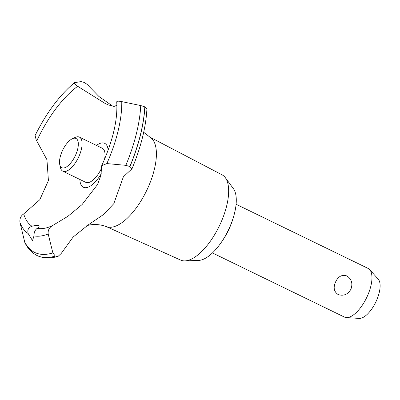 <?xml version="1.0" encoding="UTF-8"?>
<svg xmlns="http://www.w3.org/2000/svg" width="400" height="400" viewBox="0 0 400 400"><rect width="100%" height="100%" fill="white"/><g stroke="black" fill="none" stroke-linecap="round" stroke-linejoin="round"><path stroke-width="0.6" d="M233.145 218.12A35.445 15.035 115.9 0 1 228.77 229.615A35.445 15.035 115.9 0 1 221.515 242.045M149.79 137.06L222.105 174.85A47.395 20.105 115.9 0 1 225.33 177.685A47.395 20.105 115.9 0 1 219.855 224.885A47.395 20.105 115.9 0 1 184.895 260.885A47.395 20.105 115.9 0 1 180.67 260.1L106.28 226.585M225.33 177.685L233.425 188.715A40.855 17.33 115.9 0 1 228.7 229.4A40.855 17.33 115.9 0 1 198.57 260.43L184.895 260.885M143.695 132.29L150.015 137.195A49.78 21.12 115.9 0 1 147.165 189.475A49.78 21.12 115.9 0 1 106.525 226.675C94.82 222.305 85.845 225.955 86.65 225.885M101.515 166.82L101.705 165.68L106.845 163.58L125.835 165.33L129.945 166.575L131.99 168.795L123.365 176.82L113.81 203.665L103.545 214.51L88.095 224.995L73.105 237.065L61.24 253.415L58.2 256.27L55.365 256.085A106.055 44.99 115.9 0 1 38.365 256.11A106.055 44.99 115.9 0 1 37.355 255.67A106.055 44.99 115.9 0 1 37.145 255.565A106.055 44.99 115.9 0 1 37.1 255.545M131.99 168.795C140.97 147.165 145.95 127.145 146.93 108.74L144.89 106.875L140.735 105.56L121.76 101.62C118.28 100.94 116.615 101.07 116.76 102.01M116.91 105.295L114.055 106.42L108.385 104.92L105.135 103.465L77.695 86.29C74.815 84.25 73.78 83.03 74.595 82.64L81.155 81.585L83.845 82.315C86.42 83.715 88.185 85.1 89.14 86.46L98.965 96.53L112.955 106.3M74.59 82.64L74.36 82.735C59.435 95.365 46.34 112.98 35.075 135.575L36.195 139.92L46.945 159.73L48.415 180.585L39.765 199.77L23.685 213.905M55.365 256.085L55.275 256.045A106.055 44.99 115.9 0 1 38.275 256.065A106.055 44.99 115.9 0 1 37.055 255.525A106.055 44.99 115.9 0 1 36.055 255C31.225 252.21 27.485 248.055 24.83 242.54L20 222.645C19.485 218.895 20.71 215.985 23.69 213.905A82.055 34.805 115.9 0 0 31.99 226.255C34.97 225.455 37.195 225.23 38.665 225.585L38.755 225.625M38.665 225.585C39.58 226.19 39.08 227.11 37.16 228.335C34.96 230.1 33.905 232.615 33.985 235.885L32.515 240.635L28.18 233.545C27.165 229.9 28.435 227.47 31.99 226.255M335.64 281.835C338.295 276.345 342.03 274.375 346.85 275.925C351.62 279.035 352.97 283.48 350.91 289.255C347.765 294.545 343.495 296.3 338.1 294.52C333.905 291.64 333.085 287.41 335.64 281.835M212.445 252.93L344.435 317.08A27.055 11.475 -64.1 0 0 346.37 317.58A27.055 11.475 -64.1 0 0 366.935 297.04A27.055 11.475 -64.1 0 0 369.68 269.625A27.055 11.475 -64.1 0 0 368.09 268.415L236.095 204.26M369.68 269.625L378.255 279.19A22.13 9.39 115.9 0 1 376.01 301.615A22.13 9.39 115.9 0 1 359.19 318.415L346.37 317.58M75.32 155.665A16.235 6.885 -64.1 0 0 72.285 138.78A16.235 6.885 -64.1 0 0 62.515 150.515A16.235 6.885 -64.1 0 0 59.75 164.58A16.235 6.885 -64.1 0 0 75.32 155.665M72.285 138.78L75.05 137.465A18.94 8.035 115.9 0 1 79.4 137.125A18.94 8.035 115.9 0 1 78.59 157.165A18.94 8.035 115.9 0 1 62.845 171.195A18.94 8.035 115.9 0 1 60.425 167.565L59.75 164.58M101.61 168.08A18.94 8.035 115.9 0 1 101.505 168.305A18.94 8.035 115.9 0 1 85.76 182.33L62.845 171.195M79.4 137.125L102.32 148.265A18.94 8.035 115.9 0 1 104.54 159.31M55.275 256.045L52.875 252.895L48.185 233.985A90.29 38.3 115.9 0 1 33.985 235.88M36.805 140.78A82.055 34.805 115.9 0 1 37.03 140.295A82.055 34.805 115.9 0 1 77.695 86.29M48.185 233.99C47.8 230.285 49.265 227.47 52.59 225.535L67.855 216.34L82.085 204.565L97.535 184.53L101.02 175.045L101.51 166.82M52.59 225.535A82.055 34.805 115.9 0 1 37.16 228.335M96.45 145.415A24.4 10.35 115.9 0 1 104.425 143.23A24.4 10.35 115.9 0 1 108.14 150.195M101.275 173.7A24.4 10.35 115.9 0 1 83.655 187.365A24.4 10.35 115.9 0 1 79.89 179.48M144.8 106.835A106.055 44.99 115.9 0 1 129.86 166.535M144.89 106.875A106.055 44.99 115.9 0 1 129.945 166.575M28.18 233.545A90.29 38.3 115.9 0 1 20 222.645M52.875 252.895A104.315 44.25 115.9 0 1 35.925 252.985A104.315 44.25 115.9 0 1 24.45 241.455M121.76 101.62A90.29 38.3 115.9 0 1 106.845 163.58M140.735 105.56A104.315 44.25 115.9 0 1 125.835 165.33M58.2 256.27C50.615 258.7 43.665 258.5 37.355 255.67M101.705 165.68C112.855 141.025 117.86 119.755 116.725 101.865"/></g></svg>
